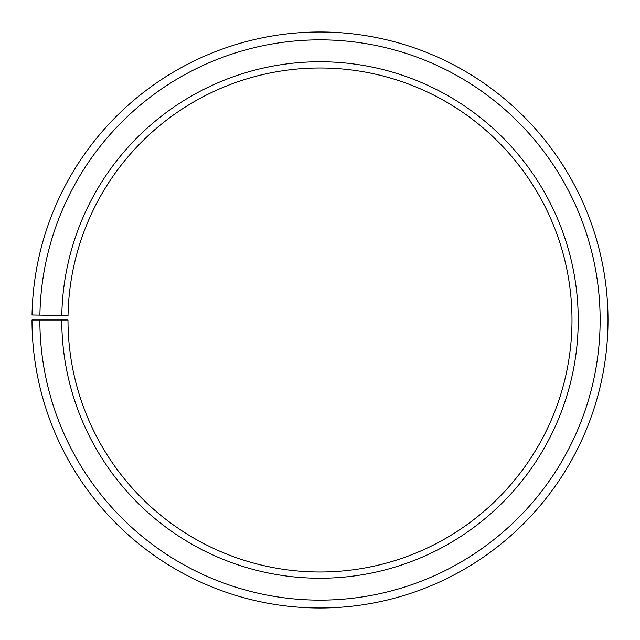 <?xml version="1.0" encoding="UTF-8"?>
<svg xmlns="http://www.w3.org/2000/svg" width="640" height="640" viewBox="0 0 640 640"><rect width="100%" height="100%" fill="white"/><g stroke="black" fill="none" stroke-linecap="round" stroke-linejoin="round"><path stroke-width="0.96" d="M572 319.992A252 252 0 0 0 322.2 68.008A252 252 0 0 0 68.04 315.6L61.8 315.488A258.232 258.232 0 0 1 322.256 61.768A258.232 258.232 0 0 1 578.232 319.992A258.232 258.232 0 0 1 320 578.232A258.232 258.232 0 0 1 61.768 319.992L68 319.992A252 252 0 0 0 320 571.992A252 252 0 0 0 572 319.992M39.904 315.104L32.04 314.968A288 288 0 0 1 322.512 32.008A288 288 0 0 1 608 319.992A288 288 0 0 1 320 607.992A288 288 0 0 1 32 319.992L39.864 319.992A280.136 280.136 0 0 0 320 600.136A280.136 280.136 0 0 0 600.136 319.992A280.136 280.136 0 0 0 322.448 39.864A280.136 280.136 0 0 0 39.904 315.104L61.8 315.488M39.864 319.992L61.768 319.992"/></g></svg>
